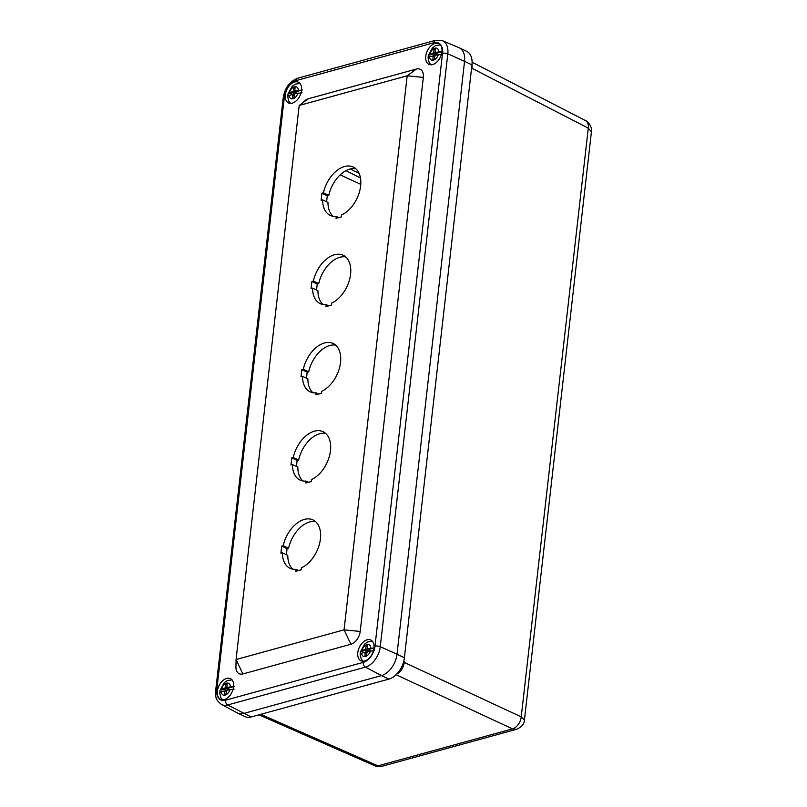 <?xml version="1.0" encoding="UTF-8"?>
<svg xmlns="http://www.w3.org/2000/svg" width="807" height="807" viewBox="0 0 807 807"><rect width="100%" height="100%" fill="white"/><g stroke="black" fill="none" stroke-linecap="round" stroke-linejoin="round"><path stroke-width="1.21" d="M591.43 131.803C592.671 128.091 588.293 121.272 585.489 120.586L585.489 120.586A10.763 6.849 117.2 0 1 588.293 128.131L591.43 131.803L524.409 720.106L521.221 716.858A10.763 6.991 115 0 1 512.485 728.872L516.571 729.296M382.135 766.247L377.958 765.853A10.763 6.728 113.7 0 1 374.619 765.712L374.619 765.712C377.827 766.842 380.329 767.013 382.135 766.247L516.53 729.306C521.655 727.057 524.288 723.99 524.409 720.106M237.137 712.833A19.126 12.065 -64.5 0 0 237.571 713.055L244.975 716.576A19.126 12.065 -64.5 0 0 251.189 716.959L388.893 679.111A19.126 12.065 -64.5 0 0 394.956 675.741L398.688 672.584A11.48 7.243 -64.5 0 0 404.357 661.79L404.287 662.446C403.47 667.47 401.17 671.212 397.387 673.694M472.024 65.912L471.903 68.928A11.48 7.243 -64.5 0 0 471.994 67.647L472.095 62.754A19.126 12.065 -64.5 0 0 466.678 51.325L459.274 47.805A19.126 12.065 -64.5 0 0 458.83 47.613M394.956 675.741A19.126 12.065 -64.5 0 0 404.398 657.755L471.944 64.893A19.126 12.065 -64.5 0 0 472.095 62.754M237.571 713.055A19.126 12.065 -64.5 0 0 243.795 713.428L381.489 675.59A19.126 12.065 -64.5 0 0 397.004 654.235L404.398 657.755L471.944 64.893L464.55 61.362A19.126 12.065 -64.5 0 0 459.274 47.805M216.811 689.662A3.823 1.422 6.5 0 0 215.691 690.499C216.125 695.876 213.956 698.458 221.451 704.471L237.268 712.904A19.126 12.065 -64.5 0 0 243.795 713.428L381.489 675.58A19.126 12.065 -64.5 0 0 397.004 654.235L464.55 61.362A19.126 12.065 -64.5 0 0 458.961 47.663L442.458 40.693L435.477 40.35A3.823 2.603 -105.4 0 0 433.813 42.761A14.496 9.139 115.5 0 1 442.518 53.323L374.973 646.195A14.496 9.139 115.5 0 1 363.221 662.376L225.516 700.224A14.496 9.139 115.5 0 1 216.811 689.662L284.357 96.79A14.496 9.139 115.5 0 1 296.108 80.609L433.813 42.761M296.512 93.35L296.724 91.524L301.556 90.202M295.564 91.332L295.503 91.857L293.355 90.828L293.728 87.559L295.029 87.196L294.858 90.999L302.383 89.97M302.07 92.795L294.767 93.834L293.798 97.929L292.507 98.283L292.679 94.49L289.178 95.367L287.695 96.558L288.704 101.036L290.49 103.407M294.394 92.432L288.038 93.915L289.501 92.543L292.759 91.655L294.394 92.432L295.503 91.857L295.291 93.693M293.355 90.828L292.759 91.655M293.728 87.559L294.918 88.124M293.698 92.361L293.415 94.843M287.726 96.356A10.279 6.486 115.5 0 1 288.038 93.915L292.205 86.218L295.362 84.13L299.982 83.484M433.823 56.258L434.105 53.776L435.901 53.262L435.689 55.108M442.468 54.21L435.175 55.249L434.206 59.345L432.905 59.698L433.077 55.905L429.576 56.783L428.093 57.963L429.173 62.573L430.888 64.812M435.962 52.748L435.901 53.262L433.752 52.243L434.126 48.965L435.316 49.54M433.752 52.243L433.157 53.06L434.791 53.837M434.126 48.965L435.427 48.612L435.255 52.405L442.791 51.386M434.105 53.776L428.436 55.33L429.899 53.958L433.157 53.06M436.92 54.765L437.122 52.939L441.954 51.608M428.124 57.771A10.279 6.486 115.5 0 1 428.436 55.33L432.613 47.633L435.76 45.535L440.38 44.899M228.563 689.753L228.774 687.927L233.606 686.596M227.604 687.725L227.544 688.25L225.405 687.231L225.778 683.953L227.07 683.6L226.898 687.393L234.434 686.364M234.111 689.188L226.817 690.227L225.849 694.323L224.558 694.676L224.729 690.883L221.229 691.77L219.736 692.951L220.755 697.43L222.54 699.8M226.434 688.825L220.089 690.308L221.552 688.946L224.81 688.048L226.434 688.825L227.544 688.25L227.342 690.086M225.405 687.231L224.81 688.048M225.778 683.953L226.969 684.518M225.748 688.754L225.466 691.236M219.766 692.759A10.279 6.486 115.5 0 1 220.089 690.308L224.255 682.621L227.413 680.523L232.033 679.877M365.864 652.651L366.146 650.17L367.952 649.665L367.74 651.501M374.519 650.603L367.225 651.642L366.257 655.738L364.956 656.091L365.127 652.298L361.627 653.176L360.144 654.366L361.223 658.966L362.938 661.215M368.012 649.141L367.952 649.665L365.803 648.636L366.176 645.368L367.367 645.933M365.803 648.636L365.208 649.464L366.842 650.24M366.176 645.368L367.478 645.005L367.306 648.808L374.841 647.779M366.146 650.17L360.487 651.723L361.95 650.361L365.208 649.464M368.97 651.158L369.172 649.332L374.004 648.011M360.174 654.174A10.279 6.486 115.5 0 1 360.487 651.723L364.663 644.026L367.81 641.938L372.43 641.293M283.217 545.724A26.782 16.886 115.5 0 1 313.035 519.93A26.782 16.886 115.5 0 1 319.622 543.363A26.782 16.886 115.5 0 1 301.435 567.815L301.213 569.792L295.806 571.275L296.038 569.298A26.782 16.886 115.5 0 1 290.006 568.279A26.782 16.886 115.5 0 1 282.41 552.775L280.897 553.198L281.704 546.137L283.217 545.724L288.573 548.276L287.06 548.689L286.384 554.671M282.41 552.775L287.776 555.337A26.782 16.886 -64.5 0 0 292.86 569.187M296.038 569.298L298.58 570.519M315.537 521.584A26.782 16.886 -64.5 0 0 288.573 548.276M281.704 546.137L287.06 548.689M336.247 216.407A26.782 16.886 115.5 0 1 330.214 215.388A26.782 16.886 115.5 0 1 322.618 199.884L321.105 200.297L321.912 193.236L323.425 192.823A26.782 16.886 115.5 0 1 353.244 167.039A26.782 16.886 115.5 0 1 359.831 190.472A26.782 16.886 115.5 0 1 341.643 214.914L341.422 216.891L336.015 218.374L336.247 216.407L338.789 217.618M322.618 199.884L327.975 202.436A26.782 16.886 -64.5 0 0 333.069 216.286M323.425 192.823L328.782 195.375L327.269 195.788L326.593 201.77M355.746 168.693A26.782 16.886 -64.5 0 0 328.782 195.375M321.912 193.236L327.269 195.788M326.189 304.632A26.782 16.886 115.5 0 1 320.157 303.614A26.782 16.886 115.5 0 1 312.571 288.109L311.058 288.523L311.865 281.461L313.368 281.048A26.782 16.886 115.5 0 1 343.197 255.264A26.782 16.886 115.5 0 1 349.784 278.697A26.782 16.886 115.5 0 1 331.586 303.139L331.364 305.117L325.967 306.599L326.189 304.632L328.742 305.843M312.571 288.109L317.928 290.661A26.782 16.886 -64.5 0 0 323.022 304.511M313.368 281.048L318.735 283.6L317.222 284.014L316.536 289.995M345.699 256.919A26.782 16.886 -64.5 0 0 318.735 283.6M311.865 281.461L317.222 284.014M293.264 457.498A26.782 16.886 115.5 0 1 323.093 431.705A26.782 16.886 115.5 0 1 329.68 455.148A26.782 16.886 115.5 0 1 311.482 479.59L311.26 481.567L305.863 483.05L306.085 481.073A26.782 16.886 115.5 0 1 300.053 480.064A26.782 16.886 115.5 0 1 292.467 464.56L290.954 464.973L291.761 457.912L293.264 457.498L298.63 460.051L297.117 460.464L296.431 466.446M292.467 464.56L297.823 467.112A26.782 16.886 -64.5 0 0 302.918 480.962M306.085 481.073L308.637 482.293M325.594 433.359A26.782 16.886 -64.5 0 0 298.63 460.051M291.761 457.912L297.117 460.464M316.142 392.848A26.782 16.886 115.5 0 1 310.11 391.839A26.782 16.886 115.5 0 1 302.514 376.334L301.001 376.748L301.808 369.687L303.321 369.273A26.782 16.886 115.5 0 1 333.14 343.489A26.782 16.886 115.5 0 1 339.727 366.923A26.782 16.886 115.5 0 1 321.539 391.365L321.317 393.342L315.91 394.825L316.142 392.848L318.684 394.068M302.514 376.334L307.881 378.887A26.782 16.886 -64.5 0 0 312.965 392.737M303.321 369.273L308.678 371.825L307.164 372.239L306.489 378.221M335.641 345.134A26.782 16.886 -64.5 0 0 308.678 371.825M301.808 369.687L307.164 372.239M217.386 691.206A11.48 7.243 115.5 0 1 230.429 678.626A11.48 7.243 115.5 0 1 232.023 692.093A11.48 7.243 115.5 0 1 220.553 699.346A11.48 7.243 115.5 0 1 217.386 691.206M357.794 652.621A11.48 7.243 115.5 0 1 370.827 640.032A11.48 7.243 115.5 0 1 372.42 653.509A11.48 7.243 115.5 0 1 360.951 660.762A11.48 7.243 115.5 0 1 357.794 652.621M301.394 104.87A11.48 7.243 115.5 0 1 308.435 98.716L416.432 69.039A11.48 7.243 115.5 0 1 423.332 77.401L360.204 631.447A11.48 7.243 115.5 0 1 350.894 644.258L242.897 673.946A11.48 7.243 115.5 0 1 235.997 665.583L236.058 659.531L299.185 105.475L407.192 75.797L344.064 629.843L236.058 659.531L242.897 673.946M425.743 56.228A11.48 7.243 115.5 0 1 438.776 43.639A11.48 7.243 115.5 0 1 440.37 57.115A11.48 7.243 115.5 0 1 428.9 64.358A11.48 7.243 115.5 0 1 425.743 56.228M285.335 94.812A11.48 7.243 115.5 0 1 298.378 82.223A11.48 7.243 115.5 0 1 299.972 95.7A11.48 7.243 115.5 0 1 288.502 102.943A11.48 7.243 115.5 0 1 285.335 94.812M374.973 646.195A3.823 1.422 6.5 0 1 380.258 646.679L397.004 654.235L464.55 61.362L447.804 53.817A18.319 11.55 -64.5 0 0 442.458 40.693M471.984 68.272L588.293 128.131L521.221 716.858L404.287 662.446M340.221 174.837L360.779 184.369M345.931 170.67L360.467 177.954M350.299 168.956L359.095 173.364M396.146 674.743L512.485 728.872L377.958 765.853L260.782 714.316M221.451 704.471A18.319 11.55 -64.5 0 0 227.705 704.975L251.189 716.959M381.489 675.59L388.893 679.111M298.035 92.936A6.456 4.075 115.5 0 1 293.082 98.696A6.456 4.075 115.5 0 1 289.178 95.367M296.694 91.776L295.09 91.009M289.501 92.543A6.456 4.075 115.5 0 1 294.444 86.783A6.456 4.075 115.5 0 1 298.358 90.112M294.071 95.579L292.88 95.014M434.469 56.984L433.278 56.419M429.899 53.958A6.456 4.075 115.5 0 1 434.842 48.198A6.456 4.075 115.5 0 1 438.756 51.527M438.433 54.351A6.456 4.075 115.5 0 1 433.49 60.111A6.456 4.075 115.5 0 1 429.576 56.783M437.101 53.191L435.498 52.425M230.086 689.329A6.456 4.075 115.5 0 1 225.133 695.099A6.456 4.075 115.5 0 1 221.229 691.77M228.744 688.169L227.14 687.403M221.552 688.946A6.456 4.075 115.5 0 1 226.495 683.186A6.456 4.075 115.5 0 1 230.399 686.515M226.121 691.972L224.931 691.407M366.519 653.388L365.329 652.823M361.95 650.361A6.456 4.075 115.5 0 1 366.892 644.591A6.456 4.075 115.5 0 1 370.806 647.92M370.484 650.745A6.456 4.075 115.5 0 1 365.541 656.505A6.456 4.075 115.5 0 1 361.627 653.176M369.142 649.585L367.538 648.818M423.332 77.401L407.192 75.797L416.432 69.039M360.204 631.447L344.064 629.843L350.894 644.258M308.435 98.716L299.185 105.475M215.691 690.499L283.237 97.637C284.901 87.822 289.753 81.336 297.783 78.198A3.823 2.603 74.6 0 0 296.108 80.609M283.237 97.637A3.823 1.422 6.5 0 1 284.357 96.79M442.518 53.323A3.823 1.422 6.5 0 1 447.804 53.817L380.258 646.679A18.319 11.55 -64.5 0 1 365.4 667.137L381.489 675.58M363.221 662.376A3.823 2.603 74.6 0 0 365.4 667.137L227.705 704.975A3.823 2.603 -105.4 0 1 225.516 700.224M258.926 714.831L374.619 765.712M472.095 62.22L585.489 120.586M296.683 91.867L294.858 90.999M294.111 95.176L292.679 94.49M434.519 56.591L433.077 55.905M437.091 53.282L435.255 52.405M228.734 688.26L226.898 687.393M226.162 691.569L224.729 690.883M366.57 652.984L365.127 652.298M369.132 649.675L367.306 648.808M297.783 78.198L435.477 40.35"/></g></svg>
